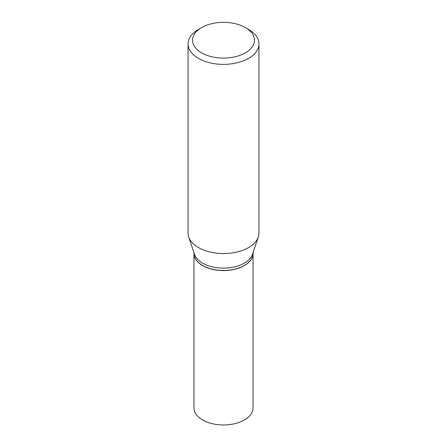 <?xml version="1.0" encoding="UTF-8"?>
<svg xmlns="http://www.w3.org/2000/svg" width="447" height="447" viewBox="0 0 447 447"><rect width="100%" height="100%" fill="white"/><g stroke="black" fill="none" stroke-linecap="round" stroke-linejoin="round"><path stroke-width="0.67" d="M193.942 253.443A29.558 17.064 0 0 0 193.942 253.505L193.942 407.915A29.558 17.064 0 0 0 202.603 419.979A29.558 17.064 0 0 0 234.809 423.678A29.558 17.064 0 0 0 253.058 407.915L253.058 253.505A29.558 17.064 0 0 0 253.058 253.443M193.942 253.505A29.558 17.064 0 0 0 202.603 265.574A29.558 17.064 0 0 0 234.809 269.273A29.558 17.064 0 0 0 253.058 253.505M244.347 265.479A29.407 16.98 0 0 1 244.291 265.512A29.407 16.98 0 0 1 202.709 265.512L202.603 265.451A29.558 17.064 0 0 0 244.397 265.451A29.558 17.064 0 0 0 253.058 253.382L253.058 252.689M201.614 27.585L198.429 29.424A35.458 20.473 0 0 0 188.042 43.895L188.042 233.077A35.458 20.473 0 0 0 188.684 236.96L194.479 254.287A29.558 17.064 0 0 0 202.603 263.121A29.558 17.064 0 0 0 232.161 267.373A29.558 17.064 0 0 0 252.521 254.287L258.316 236.96A35.458 20.473 0 0 0 258.958 233.077L258.958 43.895A35.458 20.473 0 0 0 248.571 29.424L245.386 27.585A30.955 17.869 0 0 0 201.614 27.585A30.955 17.869 0 0 0 201.614 52.858A30.955 17.869 0 0 0 245.386 52.858A30.955 17.869 0 0 0 245.386 27.585L248.571 29.424M188.042 43.895A35.458 20.473 0 0 0 198.429 58.373A35.458 20.473 0 0 0 237.066 62.809A35.458 20.473 0 0 0 258.958 43.895M188.684 236.96A35.458 20.473 0 0 0 198.429 247.554A35.458 20.473 0 0 0 233.887 252.65A35.458 20.473 0 0 0 258.316 236.96M193.942 252.689L193.942 253.382A29.558 17.064 0 0 0 202.603 265.451L202.709 265.512"/></g></svg>
